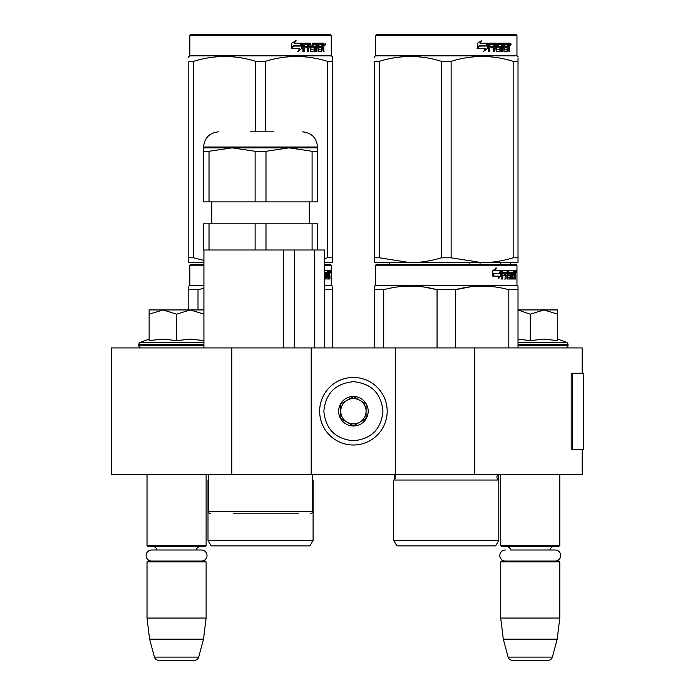 <?xml version="1.0" encoding="UTF-8"?>
<svg xmlns="http://www.w3.org/2000/svg" width="695" height="695" viewBox="0 0 695 695"><rect width="100%" height="100%" fill="white"/><g stroke="black" fill="none" stroke-linecap="round" stroke-linejoin="round"><path stroke-width="1.04" d="M582.167 449.222L582.167 474.537L231.8 474.537L231.8 347.926L582.167 347.926L582.167 373.25M231.8 347.926L111.565 347.926L111.565 474.537L231.8 474.537M474.598 474.537L474.598 347.926M395.611 474.537L395.611 347.926M311.204 474.537L311.204 347.926M353.408 445A33.768 33.768 0 0 0 387.176 411.232A33.768 33.768 0 0 0 353.408 377.463A33.768 33.768 0 0 0 319.648 411.232A33.768 33.768 0 0 0 353.408 445M353.408 440.778C371.356 439.023 381.199 429.18 382.954 411.232C381.208 393.292 371.356 383.44 353.408 381.685C335.468 383.44 325.616 393.283 323.861 411.232C325.616 429.18 335.459 439.023 353.408 440.778M353.408 426A14.769 14.769 0 0 0 368.185 411.232A14.769 14.769 0 0 0 353.408 396.463A14.769 14.769 0 0 0 338.639 411.232A14.769 14.769 0 0 0 353.408 426M353.408 425.853L366.074 418.546L366.074 403.925L353.408 396.61L340.75 403.925L340.75 418.546L353.408 425.853M359.741 400.268A12.658 12.658 0 0 0 340.75 411.232A12.658 12.658 0 0 0 359.741 422.195A12.658 12.658 0 0 0 353.408 398.574A12.658 12.658 0 0 0 347.074 400.268M359.741 422.195A12.658 12.658 0 0 1 340.75 411.232M147.019 474.537L147.019 545.445L206.111 545.445L206.111 474.537M206.111 545.445L205.268 546.296L147.861 546.296L147.019 545.445M156.966 550.006A5.065 5.065 122.1 0 0 152.083 546.296M196.164 550.006A5.065 5.065 -122.2 0 1 201.046 546.296M147.019 561.908L206.111 561.908L205.268 561.065L147.861 561.065L147.019 561.908L147.019 618.046L149.607 639.148L154.429 657.122A4.222 4.222 34.1 0 0 158.503 660.25L194.626 660.25A4.222 4.222 -34.1 0 0 198.701 657.122L154.429 657.122M206.111 561.908L206.111 618.046L147.019 618.046M206.111 618.046L203.513 639.148L149.607 639.148M203.513 639.148L198.701 657.122M194.626 660.25L158.503 660.25M500.713 474.537L500.713 545.445L559.796 545.445L559.796 474.537M559.796 545.445L558.954 546.296L501.555 546.296L500.713 545.445M555.175 561.065A5.525 5.525 0 0 0 560.709 555.54A5.525 5.525 0 0 0 555.175 550.006L510.66 550.006A5.065 5.065 122.1 0 0 505.778 546.296M555.175 550.006L549.849 550.006A5.065 5.065 -122.2 0 1 554.732 546.296M500.713 561.908L559.796 561.908L558.954 561.065L501.555 561.065L500.713 561.908L500.713 618.046L503.302 639.148L508.115 657.122A4.222 4.222 34.1 0 0 512.198 660.25L548.312 660.25A4.222 4.222 -34.1 0 0 552.395 657.122L508.115 657.122M559.796 561.908L559.796 618.046L500.713 618.046M559.796 618.046L557.208 639.148L503.302 639.148M557.208 639.148L552.395 657.122M548.312 660.25L512.198 660.25M176.565 309.935L190.274 309.935L176.565 314.175L163.134 309.935L176.565 309.935M141.32 347.926A2.528 2.528 40.2 0 1 138.791 345.389L138.791 344.633A2.528 2.528 129.2 0 1 140.46 342.253L203.922 342.253M149.859 340.481L163.255 339.091L176.565 340.637L190.569 339.091L204 340.637M149.13 339.091L140.46 342.253M204 309.935L190.274 309.935L203.922 314.14M162.561 309.935L149.13 309.935L149.13 314.175L163.134 309.935M176.565 340.637L176.565 314.175M149.13 340.637L149.13 314.175M518.018 309.935L543.968 309.935L530.25 314.175L518.018 309.996M565.495 347.926A2.528 2.528 -40.2 0 0 568.032 345.389L518.018 345.389M557.694 339.091L566.364 342.253A2.528 2.528 -129.2 0 1 568.032 344.633L568.032 345.389M566.364 342.253L518.018 342.253M518.018 339.117L530.25 340.637L543.681 339.091L557.694 340.637L557.694 314.183L543.968 309.935L557.694 309.935L557.694 314.183M530.25 340.637L530.25 314.175M201.489 561.065A5.525 5.525 0 0 0 207.014 555.54A5.525 5.525 0 0 0 201.489 550.006L151.64 550.006A5.525 5.525 0 0 0 146.115 555.54A5.525 5.525 0 0 0 151.64 561.065M505.334 561.065A5.525 5.525 0 0 1 499.801 555.54A5.525 5.525 0 0 1 505.334 550.006M285.037 513.796L274.273 513.796M298.754 513.796L233.12 513.796M310.361 513.796A2.111 2.111 -41.2 0 0 312.472 511.685L208.639 511.685A2.111 2.111 41.2 0 0 210.75 513.796M208.639 474.537L208.639 511.685M312.472 474.537L312.472 511.685M294.315 347.926L294.315 250M283.43 347.926L283.43 250M314.618 347.926L314.618 250M265.994 223.833L265.994 250L255.117 250L255.117 223.833L317.537 223.833L317.537 250L324.713 250L324.713 347.926M203.922 347.926L203.922 250M317.537 151.275L317.537 147.861L232.069 147.861L209.021 151.275L209.021 201.889L317.537 201.889L317.537 151.275L312.09 151.275L289.042 147.861L265.994 151.275L255.117 151.275L255.117 201.889M255.117 223.833L203.574 223.833L203.574 250L255.117 250M209.021 223.833L209.021 250M265.994 250L312.09 250L312.09 223.833M317.537 250L312.09 250M209.021 201.889L203.574 201.889L203.574 147.861L203.574 151.275L209.021 151.275M317.537 147.861L317.537 147.019L203.574 147.019L203.574 147.861L232.069 147.861L255.117 151.275M265.994 151.275L265.994 201.889M290.102 147.87L297.147 148.313M312.09 151.275L312.09 201.889M273.587 131.824L250.061 131.824M190.699 264.352L203.922 264.352L190.699 264.352L189.857 265.195L203.922 265.195M330.403 264.352L324.713 264.352L330.403 264.352L331.254 265.195L324.713 265.195M203.922 264.352L197.241 264.352L203.922 264.352M332.306 347.926L332.306 286.062L331.254 285.454L331.254 265.195M203.922 285.454L189.857 285.454L189.857 265.195M326.633 277.183L328.639 277.435L328.709 270.685L329.786 270.685L329.916 271.337L329.916 273.682L329.717 274.655L328.891 274.655L329.091 275.62M329.091 273.682L328.891 274.655M329.717 274.655L329.552 275.62M329.916 278.999L329.916 275.62M326.051 272.249L325.442 272.249L325.442 278.999L326.051 278.999L326.051 272.249L326.633 272.249L326.867 278.999L328.874 278.999L328.761 278.347M329.586 278.999L329.43 275.368L328.709 275.368M329.048 275.368L329.048 278.347L328.231 278.347L328.231 277.435M324.774 278.999L324.713 278.347M324.713 272.249L325.442 272.249M324.713 273.804L324.713 274.464M325.043 278.347L325.043 274.464M324.713 270.685L328.353 270.685L328.353 272.249L326.633 272.249L327.293 272.249L327.206 273.804L326.633 273.804L328.127 273.804L328.127 275.368L326.633 275.368M327.545 272.249L327.545 270.685M327.206 277.183L327.206 275.368M328.709 270.685L329.091 272.249M327.892 275.368L327.892 273.804M329.048 272.249L329.526 272.249L329.586 273.804L329.048 273.804L329.048 272.249M328.761 273.804L328.7 272.249M327.319 275.368L327.319 273.804M328.231 278.347L328.057 278.999M329.916 271.337L329.091 271.337M330.49 271.736L330.316 270.685L330.386 271.736M329.308 271.337L329.482 270.685L330.316 270.685M329.048 278.347L328.874 278.999M331.254 285.454L324.713 285.454M188.805 309.935L188.805 286.062L189.857 285.454M188.805 287.087L188.805 286.062M332.306 287.087L332.306 289.719L324.713 289.719M198.005 309.935L198.005 289.719L203.922 288.312M198.005 289.719L188.805 289.719M313.097 540.38L208.005 540.38L211.176 545.87L309.935 545.87L313.097 540.38L313.097 480.028A3.379 3.379 0 0 1 312.472 479.628M313.097 480.028L312.472 480.028M208.639 480.028L208.005 480.028A3.379 3.379 0 0 0 208.639 479.628M208.005 540.38L208.005 480.028M330.186 272.475L330.186 270.989M330.238 272.475L330.238 270.989M255.691 131.824L255.691 61.334L265.412 61.334C286.088 54.896 306.764 54.896 327.449 61.334L332.306 61.334C332.306 54.896 332.306 54.896 332.306 61.334L332.306 57.798M330.403 34.75L190.699 34.75L189.857 35.593L331.254 35.593L330.403 34.75M203.922 262.667L188.805 262.667L188.805 257.793L193.662 257.793L193.662 61.334C214.338 54.896 235.014 54.896 255.691 61.334M203.922 260.416L193.662 257.793M188.805 261.416L188.805 61.334C188.805 54.896 188.805 54.896 188.805 61.334L193.662 61.334M188.805 257.793L188.805 61.334M188.805 57.728L188.805 56.46L189.857 55.852L331.254 55.852L332.306 56.46M324.713 262.667L332.306 262.667L332.306 257.793L327.449 257.793L327.449 61.334M324.713 258.583L327.449 257.793M332.306 262.667L332.306 61.334M265.412 131.824L265.412 61.334M301.595 44.237L301.595 48.554L297.703 51.248M302.09 48.554L302.09 43.194L300.718 46.061L293.455 46.061L292.065 48.633L299.449 48.633L298.155 51.248L301.595 48.554M323.566 47.156L324.018 51.508L323.279 51.508L322.958 47.877L322.176 47.877L321.846 51.508L318.258 51.508L317.876 44.749L316.937 44.749L316.937 51.508L315.973 51.508L315.973 44.749L313.045 44.749L313.045 46.313L314.931 46.313L315.348 46.973L314.931 51.508L310.543 51.508L310.083 47.877L308.58 47.877L308.58 51.508L307.425 51.508L307.425 44.749L304.332 44.749L304.132 46.313L306.947 46.313L306.947 47.877L304.132 47.877L304.132 51.508L302.881 51.508L302.881 43.846L303.411 43.194L310.543 43.194L311.004 49.693L314.149 49.944L314.149 47.877L312.229 47.877L311.786 47.225L312.229 43.194L320.855 43.194L320.855 44.749L318.831 45.01L318.831 46.313L320.447 46.313L320.447 47.877L318.831 47.877L318.831 49.693L321.394 49.944L321.524 43.194L323.714 43.194L324.018 46.191L323.566 47.156L322.81 47.156L323.262 48.329M324.018 46.191L323.279 46.191L322.81 47.156M324.018 48.129L323.262 48.129M322.219 47.877L321.446 47.877M322.176 47.877L321.524 47.877M322.176 50.857L321.116 51.508M316.937 44.749L316.26 44.749L316.26 51.508L315.313 51.508M312.42 44.749L313.045 44.749L312.246 45.01L312.246 46.061L313.045 46.313L312.42 46.313M315.348 46.973L314.696 46.973L314.279 51.508M315.348 50.857L314.696 50.857M308.007 47.877L308.58 47.877L308.007 47.877L308.007 51.508M303.811 44.749L304.332 44.749L303.611 45.01L303.611 46.313L304.132 46.313L303.611 46.313M306.391 46.313L306.391 47.877M311.178 49.944L310.404 49.693L309.944 43.194M318.284 44.749L318.979 44.749L318.136 45.01L318.136 46.313L318.831 46.313L318.136 46.313M318.831 47.877L318.136 47.877L318.136 49.693L318.979 49.944L318.284 49.944M318.831 49.693L318.136 49.693M320.855 43.194L320.795 44.749M309.31 44.749L308.189 44.749L308.007 46.313L308.58 46.313L308.007 46.313M308.771 44.749L308.58 46.313L310.083 46.313L310.083 45.01L308.189 44.749M322.176 44.749L321.524 44.749L322.176 44.749L322.176 46.313L321.524 46.313L323.279 46.313L323.158 44.749L322.176 44.749M319.726 46.313L319.726 47.877M320.134 43.194L320.134 44.749M304.132 47.877L303.611 47.877L303.611 51.508M314.279 46.313L314.696 46.973M321.446 49.927L321.446 50.857M322.958 43.194L323.262 44.88M324.018 43.846L323.262 43.846M325.434 44.245L324.973 45.305L324.504 44.245L325.164 44.245M324.782 44.245L324.582 44.828M301.812 43.194L300.579 45.766L293.29 45.766L291.735 48.633L291.735 43.238L296.053 40.536L294.254 43.194L301.812 43.194M301.317 43.194L300.101 45.766M293.29 45.766L291.37 48.633M295.627 40.536L294.254 43.194M324.878 44.984L325.138 43.498L324.878 44.984M498.81 540.38L393.717 540.38L396.88 545.87L495.639 545.87L498.81 540.38L498.81 480.028L393.717 480.028A3.379 3.379 0 0 0 394.63 474.607L394.56 474.537M498.81 480.028A3.379 3.379 0 0 1 497.898 474.607L497.959 474.537M446.259 264.352L376.412 264.352L375.569 265.195L516.958 265.195L516.116 264.352L446.259 264.352M376.412 264.352L516.116 264.352M509.574 264.352L382.954 264.352L509.574 264.352M518.018 347.926L518.018 286.062L516.958 285.454L516.958 265.195M516.958 285.454L375.569 285.454L375.569 265.195M501.191 276.045L498.072 278.738L499.114 276.132L493.076 276.132L494.232 273.552L500.122 273.552L501.191 270.685L501.191 276.045L500.539 276.045L500.539 272.449M498.393 277.948L500.539 276.045M495.77 268.027L494.649 270.685L495.24 270.685L496.369 268.027L492.807 270.729L492.807 276.132L494.102 273.257L493.537 273.257L492.807 274.899M494.102 273.257L500.009 273.257L500.973 270.685L495.24 270.685M499.366 273.257L500.322 270.685M512.337 277.183L514.352 277.435L514.422 270.685L515.49 270.685L515.629 271.337L515.629 273.682L515.421 274.655L514.595 274.655L514.795 275.62M514.795 273.682L514.595 274.655M515.421 274.655L515.256 275.62M515.629 278.999L515.629 275.62M511.763 272.249L511.155 272.249L511.155 278.999L511.763 278.999L511.763 272.249L512.337 272.249L512.571 278.999L514.587 278.999L514.465 278.347M515.29 278.999L515.143 275.368L514.422 275.368M514.752 275.368L514.752 278.347L513.935 278.347L513.935 277.435M502.919 272.249L505.23 272.249L505.23 278.999L506.082 278.999L506.082 275.368L507.159 275.368L507.489 278.999L510.478 278.999L510.382 278.347M510.382 274.464L510.382 273.804M508.471 272.249L509.218 272.249L508.358 272.501L509.105 272.501L509.105 273.552L508.358 273.552L508.358 272.501M509.105 272.501L511.155 272.249M509.105 273.552L510.478 273.804L510.747 274.464L509.982 274.464L509.982 275.376M510.747 274.464L510.747 278.347L509.982 278.347L509.982 277.435M506.082 275.368L505.369 275.368L505.369 278.999L504.527 278.999M504.527 275.368L504.527 273.804M502.763 272.501L502.763 273.804L502.094 273.804L504.883 273.804L504.883 275.368L502.094 275.368L502.094 278.999L501.138 278.999M507.159 277.183L507.81 277.183L507.489 270.685L502.207 270.685L501.807 278.999L502.763 278.999L502.763 275.368M507.81 271.337L507.081 271.337L507.081 272.266M507.081 275.368L507.081 273.804M507.81 277.183L507.081 277.183M507.932 277.435L509.965 277.435L510.078 275.62L509.2 275.368M508.662 275.368L508.662 270.685L514.057 270.685L514.057 272.249L512.337 272.249L512.997 272.249L512.919 273.804L512.337 273.804L513.831 273.804L513.831 275.368L512.337 275.368M507.611 271.337L507.923 270.685M513.249 272.249L513.249 270.685M512.919 277.183L512.919 275.368M514.422 270.685L514.795 272.249M513.605 275.368L513.605 273.804M506.212 272.249L505.369 272.501L507.029 272.249L507.159 273.804L506.082 273.804L506.082 272.501M506.082 273.804L505.369 273.804L506.082 273.804M514.752 272.249L515.23 272.249L515.29 273.804L514.752 273.804L514.752 272.249M514.465 273.804L514.413 272.249M505.369 273.804L505.369 272.501M513.032 275.368L513.032 273.804M506.759 270.685L507.081 271.337M504.179 275.368L504.179 273.804M502.094 273.804L502.094 272.501M509.982 278.347L509.713 278.999M509.713 273.804L509.982 274.464M513.935 278.347L513.77 278.999M515.629 271.337L514.795 271.337M516.203 271.736L516.029 270.685L516.098 271.736M515.021 271.337L515.195 270.685L516.029 270.685M514.752 278.347L514.587 278.999M510.747 278.347L510.478 278.999M374.509 347.926L374.509 286.062L375.569 285.454M374.509 287.087L374.509 286.062M455.468 347.926L455.468 289.719L437.059 289.719L437.059 347.926M518.018 287.087L518.018 289.719L508.809 289.719L508.809 347.926M470.445 286.792L455.468 289.719C473.243 284.881 491.026 284.881 508.809 289.719M383.718 347.926L383.718 289.719C401.493 284.881 419.276 284.881 437.059 289.719M383.718 289.719L374.509 289.719M486.265 286.158L482.139 286.062M436.564 289.589L424.35 287.096M393.717 540.38L393.717 480.028M515.89 272.475L515.89 270.989M515.951 272.475L515.951 270.989M518.018 262.667L518.018 257.793L518.018 262.667L482.139 262.667L451.125 257.793L441.403 257.793L441.403 61.334L451.125 61.334C471.801 54.896 492.477 54.896 513.153 61.334L518.018 61.334C518.01 54.896 518.01 54.896 518.018 61.334L518.018 57.798M516.116 34.75L376.412 34.75L375.569 35.593L516.958 35.593L516.116 34.75M518.018 61.334L518.018 257.793L513.153 257.793C502.416 261.025 492.077 262.649 482.139 262.667L374.509 262.667L374.509 257.793L379.374 257.793L379.374 61.334C400.051 54.896 420.727 54.896 441.403 61.334M441.403 257.793C430.665 261.025 420.327 262.649 410.389 262.667L379.374 257.793M374.509 261.416L374.509 61.334C374.518 54.896 374.518 54.896 374.509 61.334L379.374 61.334M374.509 57.728L374.509 56.46L375.569 55.852L516.958 55.852L518.018 56.46M513.153 257.793L513.153 61.334M451.125 257.793L451.125 61.334M487.308 44.237L487.308 48.554L483.407 51.248M487.803 48.554L487.803 43.194L486.43 46.061L479.159 46.061L477.769 48.633L485.162 48.633L483.859 51.248L487.308 48.554M509.27 47.156L509.73 51.508L508.992 51.508L508.671 47.877L507.889 47.877L507.55 51.508L503.971 51.508L503.58 44.749L502.641 44.749L502.641 51.508L501.677 51.508L501.677 44.749L498.758 44.749L498.758 46.313L500.635 46.313L501.052 46.973L500.635 51.508L496.256 51.508L495.787 47.877L494.293 47.877L494.293 51.508L493.129 51.508L493.129 44.749L490.045 44.749L489.845 46.313L492.651 46.313L492.651 47.877L489.845 47.877L489.845 51.508L488.594 51.508L488.594 43.846L489.115 43.194L496.256 43.194L496.716 49.693L499.861 49.944L499.861 47.877L497.941 47.877L497.49 47.225L497.941 43.194L506.559 43.194L506.559 44.749L504.544 45.01L504.544 46.313L506.151 46.313L506.151 47.877L504.544 47.877L504.544 49.693L507.098 49.944L507.237 43.194L509.426 43.194L509.73 46.191L509.27 47.156L508.523 47.156L508.975 48.329M508.975 46.191L508.523 47.156M509.73 48.129L508.975 48.129M507.923 47.877L507.15 47.877M507.889 47.877L507.237 47.877M507.889 50.857L506.82 51.508M502.641 44.749L501.972 44.749L501.972 51.508L501.017 51.508M498.124 44.749L498.758 44.749L497.959 45.01L497.959 46.061L498.758 46.313L498.124 46.313M501.052 46.973L500.4 46.973L499.992 51.508M501.052 50.857L500.4 50.857M493.719 47.877L494.293 47.877L493.719 47.877L493.719 51.508M489.523 44.749L490.045 44.749L489.323 45.01L489.323 46.313L489.845 46.313L489.323 46.313M492.103 46.313L492.103 47.877M496.89 49.944L496.108 49.693L495.657 43.194M503.988 44.749L504.692 44.749L503.988 44.749L503.849 46.313L504.544 46.313L503.849 46.313M504.544 47.877L503.849 47.877L503.849 49.693L504.692 49.944L503.988 49.944M504.544 49.693L503.849 49.693M506.559 43.194L506.507 44.749M495.014 44.749L493.902 44.749L493.719 46.313L494.293 46.313L493.719 46.313M494.475 44.749L494.293 46.313L495.787 46.313L495.787 45.01L493.902 44.749M507.889 44.749L507.237 44.749L507.889 44.749L507.889 46.313L507.237 46.313L508.992 46.313L508.862 44.749L507.889 44.749M505.439 46.313L505.439 47.877M505.847 43.194L505.847 44.749M489.845 47.877L489.323 47.877L489.323 51.508M499.992 46.313L500.4 46.973M507.15 49.927L507.15 50.857M508.671 43.194L508.975 44.88M509.73 43.846L508.975 43.846M511.146 44.245L510.686 45.305L510.217 44.245L510.868 44.245M510.495 44.245L510.295 44.828M487.516 43.194L486.283 45.766L479.003 45.766L477.448 48.633L477.448 43.238L481.757 40.536L479.967 43.194L487.516 43.194M487.03 43.194L485.805 45.766M479.003 45.766L477.074 48.633M481.331 40.536L479.967 43.194M510.59 44.984L510.851 43.498L510.59 44.984M394.352 474.537L394.352 479.628M498.176 474.537L498.176 479.628M480.019 264.352L480.019 262.667M469.134 264.352L469.134 262.667M500.322 264.352L500.322 262.667M389.634 264.352L389.634 262.667M583.435 441.004L583.435 373.25L572.402 373.25L572.402 449.222L583.435 449.222L583.192 441.004M583.435 449.222L583.305 373.25M572.402 373.25L571.203 373.25L571.203 449.222L572.402 449.222M203.922 345.389L138.791 345.389M203.922 344.633L138.791 344.633M568.032 344.633L518.018 344.633M497.898 474.607L394.63 474.607M509.73 46.191L508.992 46.191M583.305 449.222L583.305 442.889M211.81 223.833L211.81 201.889M309.301 223.833L309.301 201.889M203.574 147.019C204.478 137.792 209.542 132.728 218.769 131.824M317.537 147.019C316.633 137.792 311.568 132.728 302.342 131.824M189.857 55.852L189.857 35.593M331.254 55.852L331.254 35.593M375.569 55.852L375.569 35.593M516.958 55.852L516.958 35.593M510.417 262.667L510.417 264.352"/></g></svg>
